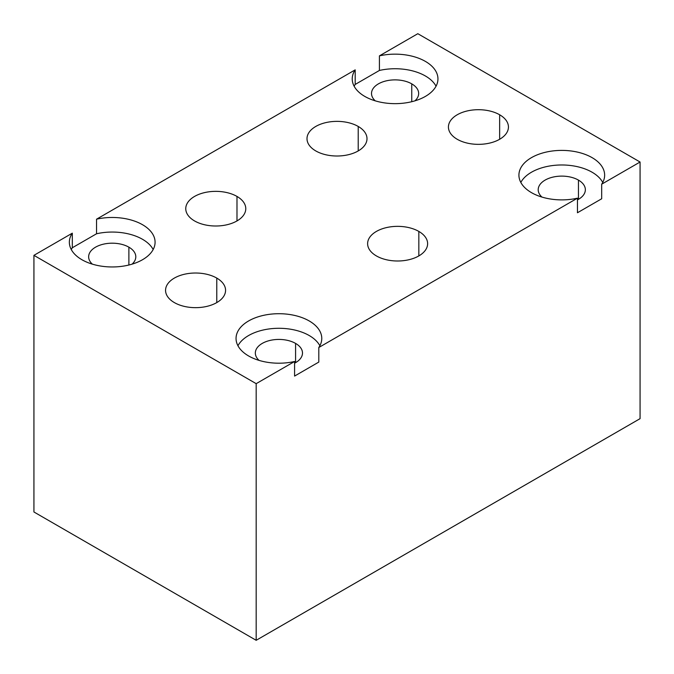 <?xml version="1.0" encoding="UTF-8"?>
<svg xmlns="http://www.w3.org/2000/svg" width="674" height="674" viewBox="0 0 674 674"><rect width="100%" height="100%" fill="white"/><g stroke="black" fill="none" stroke-linecap="round" stroke-linejoin="round"><path stroke-width="1.01" d="M33.927 511.979L256.179 640.3L640.073 418.655L640.073 162.021L640.073 418.655L256.179 640.3L256.179 383.658L256.179 640.3L33.927 511.979L33.927 255.345L256.179 383.658L294.58 361.491L256.179 383.658L33.927 255.345L72.32 233.17L33.927 255.345L33.927 511.979M417.821 33.7L640.073 162.021L601.68 184.187L601.68 198.771L577.449 212.757L577.449 198.173L318.802 347.506L318.802 362.081L294.58 376.075L294.58 361.491A42.858 24.744 180 0 1 236.38 341.533A42.858 24.744 180 0 1 284.243 313.899A42.858 24.744 180 0 1 318.802 347.506L577.449 198.173L577.449 212.757L601.68 198.771L601.68 184.187A42.858 24.744 0 0 0 604.645 175.139A42.858 24.744 0 0 0 561.779 150.395A42.858 24.744 0 0 0 518.921 175.139A42.858 24.744 0 0 0 577.449 198.173A42.858 24.744 180 0 1 519.25 178.222A42.858 24.744 180 0 1 567.112 150.588A42.858 24.744 180 0 1 601.68 184.187L640.073 162.021L417.821 33.7L379.42 55.866A42.858 24.744 180 0 1 437.62 75.825A42.858 24.744 180 0 1 389.757 103.459A42.858 24.744 180 0 1 355.198 69.86L96.55 219.185A42.858 24.744 180 0 1 154.75 239.135A42.858 24.744 180 0 1 106.888 266.769A42.858 24.744 180 0 1 72.32 233.17A42.858 24.744 0 0 0 69.355 242.219A42.858 24.744 0 0 0 112.221 266.963A42.858 24.744 0 0 0 155.079 242.219A42.858 24.744 0 0 0 96.55 219.185L96.55 233.768A42.858 24.744 180 0 1 153.175 249.506A42.858 24.744 180 0 0 96.55 233.768L96.55 219.185L355.198 69.86L355.198 84.435L379.42 70.45L379.42 55.866L417.821 33.7M520.825 182.435A42.858 24.744 180 0 1 561.779 164.978A42.858 24.744 180 0 1 602.741 182.435A42.858 24.744 180 0 0 561.779 164.978A42.858 24.744 180 0 0 520.825 182.435M577.449 199.892A23.573 13.606 0 0 0 578.452 180.101A23.573 13.606 0 0 0 546.993 179.124A23.573 13.606 0 0 0 541.947 197.078A23.573 13.606 0 0 1 538.206 189.723A23.573 13.606 0 0 1 552.764 177.152A23.573 13.606 0 0 1 578.452 180.101L578.452 199.344L578.452 180.101A23.573 13.606 0 0 1 585.352 189.723A23.573 13.606 0 0 1 577.449 199.892M418.832 231.426A30.001 17.322 180 0 1 418.832 255.926A30.001 17.322 180 0 1 376.404 255.926A30.001 17.322 180 0 1 376.404 231.426A30.001 17.322 180 0 1 418.832 231.426L418.832 255.926L418.832 231.426A30.001 17.322 0 0 0 386.135 227.669A30.001 17.322 0 0 0 367.616 243.676A30.001 17.322 0 0 0 376.404 255.926A30.001 17.322 0 0 0 409.101 259.675A30.001 17.322 0 0 0 427.619 243.676A30.001 17.322 0 0 0 418.832 231.426M236.987 196.429A30.001 17.322 180 0 1 236.987 220.929A30.001 17.322 180 0 1 194.55 220.929A30.001 17.322 180 0 1 194.55 196.429A30.001 17.322 180 0 1 236.987 196.429L236.987 220.929L236.987 196.429A30.001 17.322 0 0 0 204.289 192.68A30.001 17.322 0 0 0 185.763 208.679A30.001 17.322 0 0 0 194.55 220.929A30.001 17.322 0 0 0 227.248 224.686A30.001 17.322 0 0 0 245.774 208.679A30.001 17.322 0 0 0 236.987 196.429M358.214 126.442A30.001 17.322 180 0 1 358.214 150.934A30.001 17.322 180 0 1 315.786 150.934A30.001 17.322 180 0 1 315.786 126.442A30.001 17.322 180 0 1 358.214 126.442L358.214 150.934L358.214 126.442A30.001 17.322 0 0 0 325.517 122.685A30.001 17.322 0 0 0 306.999 138.684A30.001 17.322 0 0 0 315.786 150.934A30.001 17.322 0 0 0 348.483 154.691A30.001 17.322 0 0 0 367.001 138.684A30.001 17.322 0 0 0 358.214 126.442M216.784 278.092A30.001 17.322 180 0 1 216.784 302.584A30.001 17.322 180 0 1 174.347 302.584A30.001 17.322 180 0 1 174.347 278.092A30.001 17.322 180 0 1 216.784 278.092L216.784 302.584L216.784 278.092A30.001 17.322 0 0 0 184.086 274.335A30.001 17.322 0 0 0 165.56 290.334A30.001 17.322 0 0 0 174.347 302.584A30.001 17.322 0 0 0 207.044 306.341A30.001 17.322 0 0 0 225.571 290.334A30.001 17.322 0 0 0 216.784 278.092M499.653 114.774A30.001 17.322 180 0 1 499.653 139.274A30.001 17.322 180 0 1 457.216 139.274A30.001 17.322 180 0 1 457.216 114.774A30.001 17.322 180 0 1 499.653 114.774L499.653 139.274L499.653 114.774A30.001 17.322 0 0 0 466.956 111.016A30.001 17.322 0 0 0 448.429 127.024A30.001 17.322 0 0 0 457.216 139.274A30.001 17.322 0 0 0 489.914 143.023A30.001 17.322 0 0 0 508.44 127.024A30.001 17.322 0 0 0 499.653 114.774M71.259 249.506A42.858 24.744 180 0 1 72.32 247.754L72.32 233.17L72.32 247.754L96.55 233.768L72.32 247.754A42.858 24.744 180 0 0 71.259 249.506M132.053 264.157A23.573 13.606 0 0 0 128.886 247.173A23.573 13.606 0 0 0 97.427 246.204A23.573 13.606 0 0 0 92.38 264.157A23.573 13.606 0 0 1 88.648 256.802A23.573 13.606 0 0 1 103.198 244.224A23.573 13.606 0 0 1 128.886 247.173L128.886 265.017L128.886 247.173A23.573 13.606 0 0 1 135.794 256.802A23.573 13.606 0 0 1 132.053 264.157M379.42 70.45A42.858 24.744 180 0 1 436.053 86.196A42.858 24.744 180 0 0 379.42 70.45L379.42 55.866A42.858 24.744 0 0 1 437.948 78.9A42.858 24.744 0 0 1 395.09 103.653A42.858 24.744 0 0 1 352.224 78.9A42.858 24.744 0 0 1 355.198 69.86L355.198 84.435L379.42 70.45M354.128 86.196A42.858 24.744 180 0 1 355.198 84.435A42.858 24.744 180 0 0 354.128 86.196M414.923 100.839A23.573 13.606 0 0 0 411.755 83.862A23.573 13.606 0 0 0 380.305 82.885A23.573 13.606 0 0 0 375.258 100.839A23.573 13.606 0 0 1 371.517 93.484A23.573 13.606 0 0 1 386.067 80.914A23.573 13.606 0 0 1 411.755 83.862L411.755 101.698L411.755 83.862A23.573 13.606 0 0 1 418.664 93.484A23.573 13.606 0 0 1 414.923 100.839M237.947 345.745A42.858 24.744 180 0 1 278.91 328.289A42.858 24.744 180 0 1 319.872 345.745A42.858 24.744 180 0 0 278.91 328.289A42.858 24.744 180 0 0 237.947 345.745M318.802 362.081L318.802 347.506A42.858 24.744 0 0 0 321.776 338.458A42.858 24.744 0 0 0 278.91 313.713A42.858 24.744 0 0 0 236.052 338.458A42.858 24.744 0 0 0 294.58 361.491L294.58 376.075L318.802 362.081M294.58 363.21A23.573 13.606 0 0 0 295.583 343.411A23.573 13.606 0 0 0 264.124 342.443A23.573 13.606 0 0 0 259.077 360.396A23.573 13.606 0 0 1 255.336 353.041A23.573 13.606 0 0 1 269.886 340.463A23.573 13.606 0 0 1 295.583 343.411L295.583 362.663L295.583 343.411A23.573 13.606 0 0 1 302.483 353.041A23.573 13.606 0 0 1 294.58 363.21"/></g></svg>
